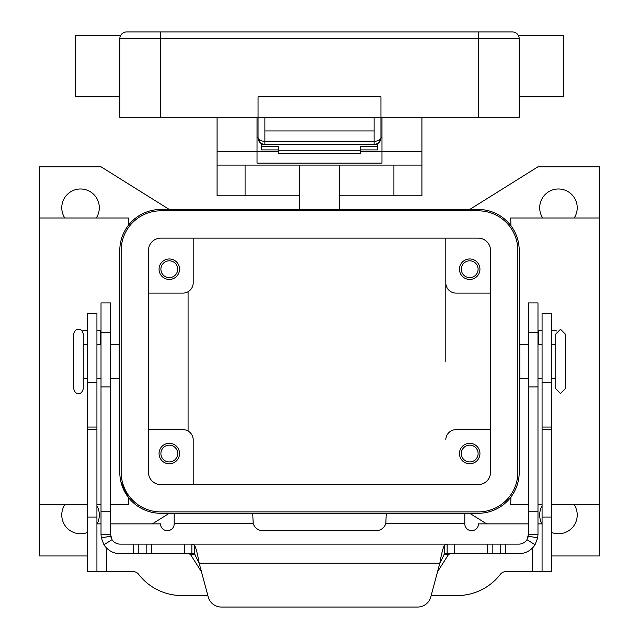 <?xml version="1.0" encoding="UTF-8"?>
<svg xmlns="http://www.w3.org/2000/svg" width="639" height="639" viewBox="0 0 639 639"><rect width="100%" height="100%" fill="white"/><g stroke="black" fill="none" stroke-linecap="round" stroke-linejoin="round"><path stroke-width="0.96" d="M374.119 144.606A6.829 6.829 0 0 0 378.951 142.601A6.829 6.829 0 0 1 374.119 144.606L377.729 143.567L378.951 142.601L380.948 137.776L378.951 140.484L374.119 141.602L374.119 144.606L264.881 144.606L264.881 141.602L260.049 140.484L258.052 137.776L260.049 142.601L261.271 143.567L264.881 144.606A6.829 6.829 0 0 1 260.049 142.601A6.829 6.829 0 0 0 264.881 144.606M381.97 137.776L380.948 137.776A6.829 6.829 0 0 1 378.951 142.601A6.829 6.829 0 0 0 380.948 137.776L380.948 96.808L258.052 96.808L258.052 137.776A6.829 6.829 0 0 0 260.049 142.601A6.829 6.829 0 0 1 258.052 137.776L257.03 137.776M478.236 31.95L126.626 31.95A6.829 6.829 0 0 0 119.797 38.779L478.236 38.779L478.236 31.95L512.374 31.95A6.829 6.829 0 0 1 517.207 33.947A6.829 6.829 0 0 0 512.374 31.95A6.829 6.829 0 0 1 517.207 33.947A6.829 6.829 0 0 0 512.374 31.95M120.715 35.361L120.22 36.423L120.715 35.361L75.418 35.361L75.418 96.808L119.797 96.808M119.797 38.779L119.797 117.296L519.203 117.296L519.203 38.779C518.181 34.234 518.181 34.234 519.203 38.779A6.829 6.829 0 0 0 517.207 33.947A6.829 6.829 0 0 1 518.78 36.423L518.285 35.361L563.582 35.361L563.582 96.808L519.203 96.808M374.119 117.296L374.119 130.947L264.881 130.947L264.881 117.296M73.709 334.069L73.709 388.688C74.571 392.122 76.161 393.712 78.493 393.464C80.818 393.712 82.407 392.122 83.27 388.688L83.27 334.069C82.407 330.627 80.818 329.037 78.493 329.285C76.161 329.037 74.571 330.627 73.709 334.069M565.291 334.069L565.291 361.378L565.291 334.069L560.507 329.285L555.73 334.069L555.73 388.688L555.73 378.448L551.633 378.448M299.699 195.806L217.084 195.806L217.084 165.086L421.916 165.086L421.916 117.296M339.301 195.806L421.916 195.806L421.916 165.086M445.806 361.378L445.806 238.139L445.806 361.378M87.367 555.962L39.57 555.962L39.57 504.754L87.367 504.754M96.928 504.754L101.018 504.754M110.579 504.754L128.327 504.754L128.327 497.35L120.971 482.062M128.327 225.399L128.327 217.995L39.57 217.995L39.57 166.795L101.018 166.795L169.295 209.464M510.936 225.751L510.673 217.995L599.43 217.995L599.43 504.754L551.633 504.754M542.072 504.754L537.982 504.754M528.421 504.754L510.673 504.754L510.936 497.006M479.945 453.546A10.24 10.24 0 0 1 469.705 463.786A10.24 10.24 0 0 1 459.465 453.546A10.24 10.24 0 0 1 469.705 443.306A10.24 10.24 0 0 1 479.945 453.546M461.31 453.546A8.395 8.395 0 0 0 469.705 461.941A8.395 8.395 0 0 0 478.1 453.546A8.395 8.395 0 0 0 469.705 445.151A8.395 8.395 0 0 0 461.31 453.546M179.535 269.203A10.24 10.24 0 0 1 169.295 279.443A10.24 10.24 0 0 1 159.055 269.203A10.24 10.24 0 0 1 169.295 258.963A10.24 10.24 0 0 1 179.535 269.203M160.9 269.203A8.395 8.395 0 0 0 169.295 277.606A8.395 8.395 0 0 0 177.69 269.203A8.395 8.395 0 0 0 169.295 260.808A8.395 8.395 0 0 0 160.9 269.203M179.535 453.546A10.24 10.24 0 0 1 169.295 463.786A10.24 10.24 0 0 1 159.055 453.546A10.24 10.24 0 0 1 169.295 443.306A10.24 10.24 0 0 1 179.535 453.546M160.9 453.546A8.395 8.395 0 0 0 169.295 461.941A8.395 8.395 0 0 0 177.69 453.546A8.395 8.395 0 0 0 169.295 445.151A8.395 8.395 0 0 0 160.9 453.546M479.945 269.203A10.24 10.24 0 0 1 469.705 279.443A10.24 10.24 0 0 1 459.465 269.203A10.24 10.24 0 0 1 469.705 258.963A10.24 10.24 0 0 1 479.945 269.203M461.31 269.203A8.395 8.395 0 0 0 469.705 277.606A8.395 8.395 0 0 0 478.1 269.203A8.395 8.395 0 0 0 469.705 260.808A8.395 8.395 0 0 0 461.31 269.203M110.579 344.309L119.181 344.309L119.181 378.448L110.579 378.448M528.421 344.309L519.819 344.309L519.819 378.448L528.421 378.448M542.727 217.995A18.779 18.779 0 0 1 558.462 188.984A18.779 18.779 0 0 1 574.197 217.995M574.197 504.754A18.779 18.779 0 0 1 551.633 532.487M541.92 523.868A18.779 18.779 0 0 1 542.072 505.824M96.928 505.824A18.779 18.779 0 0 1 97.08 523.868M87.367 532.487A18.779 18.779 0 0 1 64.803 504.754M64.803 217.995A18.779 18.779 0 0 1 80.538 188.984A18.779 18.779 0 0 1 96.273 217.995M360.468 149.901L377.537 149.901L377.537 143.687M261.463 143.687L261.463 146.507L278.532 146.507L278.532 153.64L360.468 153.64L360.468 146.507L377.537 146.507M261.463 146.507L261.463 149.901L278.532 149.901M110.579 523.868L160.533 523.868A6.829 6.829 0 0 0 167.362 530.697A6.829 6.829 0 0 0 174.191 523.868L174.191 513.373L249.29 513.373M101.018 523.868L96.928 523.868M528.421 523.868L478.467 523.868A6.829 6.829 0 0 1 471.638 530.697A6.829 6.829 0 0 1 464.809 523.868L464.809 513.373L386.299 513.373L385.796 523.613A10.24 10.24 0 0 1 376.051 530.697L262.948 530.697A10.24 10.24 0 0 1 253.204 523.613L252.701 513.373M207.843 595.556L181.859 595.556A54.619 54.619 0 0 1 138.631 574.317A6.829 6.829 0 0 0 133.224 571.657L96.928 571.657L96.928 313.581L87.367 313.581L87.367 382.322L96.928 382.322M87.367 382.322L87.367 571.657L96.928 571.657M542.072 571.657L542.072 313.581L551.633 313.581L551.633 571.657L505.776 571.657A6.829 6.829 0 0 0 500.369 574.317A54.619 54.619 0 0 1 457.141 595.556L431.157 595.556M542.072 523.868L537.982 523.868M169.295 513.285L152.362 523.868M478.236 513.285L160.764 513.285A40.968 40.968 0 0 1 119.797 472.325L119.797 250.432A40.968 40.968 0 0 1 160.764 209.464L478.236 209.464A40.968 40.968 0 0 1 519.203 250.432L519.203 472.325A40.968 40.968 0 0 1 478.236 513.285M486.638 523.868L469.705 513.285M599.43 504.754L599.43 555.962L551.633 555.962M469.705 209.464L537.982 166.795L599.43 166.795L599.43 217.995M160.764 210.83A39.602 39.602 0 0 0 121.162 250.432L121.162 472.325A39.602 39.602 0 0 0 160.764 511.919L478.236 511.919A39.602 39.602 0 0 0 517.838 472.325L517.838 250.432A39.602 39.602 0 0 0 478.236 210.83L160.764 210.83M148.472 472.325L148.472 250.432A12.293 12.293 0 0 1 160.764 238.139L478.236 238.139A12.293 12.293 0 0 1 490.528 250.432L490.528 472.325A12.293 12.293 0 0 1 478.236 484.61L160.764 484.61A12.293 12.293 0 0 1 148.472 472.325M565.291 361.378L565.291 388.688L565.291 361.378M490.528 293.101L456.046 293.101A10.24 10.24 0 0 1 445.806 282.861M148.472 293.101L182.954 293.101A10.24 10.24 0 0 0 193.194 282.861L193.194 238.139M490.528 429.648L456.046 429.648A10.24 10.24 0 0 0 445.806 439.888M148.472 429.648L182.954 429.648A10.24 10.24 0 0 1 193.194 439.888L193.194 484.61M188.074 291.727L188.074 431.021M39.57 504.754L39.57 217.995M217.084 117.296L217.084 151.427L257.03 151.427L257.03 117.296M381.97 117.296L381.97 163.137L257.03 163.137L257.03 151.427L278.532 151.427M217.084 151.427L217.084 165.086M360.468 151.427L421.916 151.427M299.699 165.086L299.699 209.464M339.301 209.464L339.301 165.086M278.532 150.245L360.468 150.245M444.337 553.686L447.148 553.686L444.337 554.245L439.816 563.239C441.317 554.596 442.827 548.597 444.337 545.251L447.148 544.124L518.86 544.124A9.561 9.561 0 0 0 526.951 539.659L528.421 534.563L528.421 302.934L537.982 302.934L537.982 534.563L537.695 537.862L535.035 544.755A19.114 19.114 0 0 1 518.86 553.686L447.092 553.686M110.579 318.078L110.579 302.934L101.018 302.934L101.018 534.563L110.579 534.563L110.579 318.078M191.908 553.686L194.663 553.686M110.579 534.563L112.049 539.659L103.965 544.755A19.114 19.114 0 0 0 120.14 553.686L191.852 553.686L191.852 544.124L194.663 545.251C196.165 548.581 197.675 554.572 199.184 563.239L194.663 554.245L191.852 553.686M188.936 553.686L190.542 554.58L201.493 571.841M101.018 330.651L96.928 330.651M447.148 553.686L447.148 544.124L120.14 544.124A9.561 9.561 0 0 1 112.049 539.659M103.965 544.755L101.305 537.862L101.018 534.563M111.21 537.974A9.561 9.561 0 0 1 110.723 536.217L101.305 537.862M221.398 607.05A13.659 13.659 0 0 1 208.21 596.93L199.184 563.239L439.816 563.239L430.79 596.93A13.659 13.659 0 0 1 417.602 607.05L221.398 607.05M82.167 331.01A3.411 3.411 0 0 1 83.693 330.651L87.367 330.651M437.507 571.841L448.458 554.58L450.064 553.686M191.916 544.124L447.084 544.124M417.602 607.05A13.659 13.659 0 0 0 430.79 596.93M528.421 534.563L537.982 534.563M537.695 537.862L528.277 536.217A9.561 9.561 0 0 1 528.054 537.183M542.072 330.651L537.982 330.651M555.307 330.651A3.411 3.411 0 0 1 556.833 331.01A3.411 3.411 0 0 0 555.307 330.651L551.633 330.651M126.626 31.95A6.829 6.829 0 0 0 121.793 33.947M160.764 31.95L160.764 117.296M478.236 117.296L478.236 38.779L519.203 38.779M518.78 36.423A6.829 6.829 0 0 0 517.207 33.947M374.119 130.947L374.119 141.602L264.881 141.602L264.881 130.947M87.367 427.036L96.928 427.036M87.367 429.648L96.928 429.648M87.367 517.039L96.928 517.039M106.481 547.942L106.481 571.657M253.204 523.613L174.191 523.613M532.519 571.657L532.519 547.942M464.809 523.613L385.796 523.613M551.633 382.322L542.072 382.322M551.633 427.036L542.072 427.036M551.633 429.648L542.072 429.648M551.633 517.039L542.072 517.039M245.08 165.086L245.08 195.806M393.92 195.806L393.92 165.086M537.982 332.288L528.421 332.288M100.339 344.309L100.339 330.651M194.663 554.245L194.663 545.251M184.775 553.686L184.775 544.124M133.567 553.686L133.567 544.124M138.799 553.686L138.799 544.124M146.163 553.686L146.163 544.124M151.387 553.686L151.387 544.124M101.018 332.288L110.579 332.288M101.018 511.751L110.579 511.751M101.018 386.907L110.579 386.907M448.458 554.58L444.001 554.58M194.999 554.58L190.542 554.58M444.337 554.245L444.337 545.251M526.951 539.659L535.035 544.755M537.982 511.751L528.421 511.751M538.661 330.651L538.661 344.309M537.982 386.907L528.421 386.907M505.433 553.686L505.433 544.124M500.201 553.686L500.201 544.124M492.837 553.686L492.837 544.124M487.613 553.686L487.613 544.124M454.225 553.686L454.225 544.124M261.271 143.567L259.178 141.538M258.052 137.776L258.188 139.11M377.729 143.567L379.822 141.538M380.812 139.11L380.948 137.776M565.291 388.688L560.507 393.464L555.73 388.688M119.797 371.618L119.181 371.618M87.367 378.448L83.27 378.448M101.018 378.448L96.928 378.448M519.203 351.13L519.819 351.13M551.633 344.309L555.73 344.309M537.982 344.309L542.072 344.309M537.982 378.448L542.072 378.448M519.203 371.618L519.819 371.618M96.928 344.309L101.018 344.309M83.27 344.309L87.367 344.309M119.181 351.13L119.797 351.13"/></g></svg>
